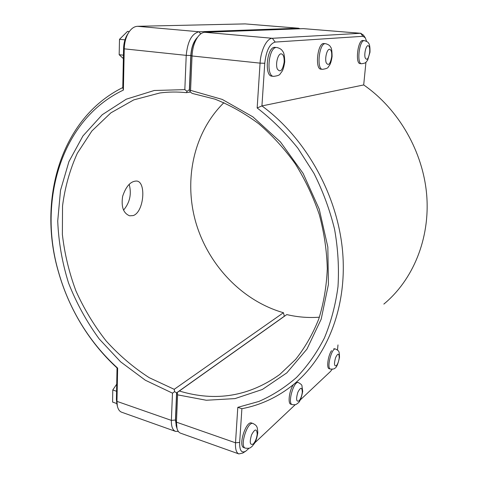 <?xml version="1.0" encoding="UTF-8"?>
<svg xmlns="http://www.w3.org/2000/svg" width="478" height="478" viewBox="0 0 478 478"><rect width="100%" height="100%" fill="white"/><g stroke="black" fill="none" stroke-linecap="round" stroke-linejoin="round"><path stroke-width="0.72" d="M176.597 427.165L175.438 420.031L176.585 392.844L174.595 391.661L172.48 393.149L171.369 420.389C171.238 426.49 172.612 430.152 175.486 431.371L121.669 412.221C119.512 411.409 118.072 409.329 117.337 405.983L116.961 401.371L117.648 368.126C102.579 354.509 89.792 338.741 79.282 320.816C70.362 305.526 63.484 289.387 58.651 272.394C37.589 201.238 61.041 119.548 123.39 90.085L122.774 87.558C60.437 118.257 37.338 200.449 58.483 272.024C63.383 289.25 70.356 305.615 79.402 321.114C89.75 338.771 102.298 354.377 117.038 367.94L116.399 399.459L116.901 404.143M333.787 348.671L335.58 349.03C331.69 347.381 326.289 368.436 330.453 369.07L329.187 368.711C326.313 368.365 327.962 355.644 331.547 350.667M296.372 382.119L298.397 382.561C293.779 380.5 287.242 403.695 292.213 404.633L290.851 404.209C287.523 403.671 289.315 390.173 293.486 384.563M362.706 40.487L364.14 40.612C359.169 40.403 356.576 63.921 361.547 63.729L360.125 63.592C355.13 63.777 357.717 40.277 362.706 40.487M323.612 43.522L325.177 43.665C319.035 43.474 316.394 69.471 322.513 69.34L320.965 69.179C314.829 69.31 317.458 43.331 323.612 43.522M245.339 448.125L243.87 447.611C237.853 446.189 246.045 420.383 251.619 423.03L253.083 423.52C247.532 420.879 239.341 446.709 245.339 448.125C250.693 448.8 250.37 447.366 251.882 446.625L254.553 443.321C255.885 441.278 256.967 437.818 257.779 432.949C257.624 429.071 257.212 426.878 256.543 426.37C256.316 425.581 255.162 424.631 253.083 423.52M116.757 403.54L112.587 402.076L112.772 389.964L116.566 391.267M116.71 384.169L112.772 389.964M129.329 31.548L127.53 31.381L119.506 39.31L124.961 39.847M123.438 55.179L119.165 54.707L119.506 39.31M123.366 58.615L119.165 54.707M273.601 76.361L271.91 76.169C264.185 76.187 266.82 47.173 274.605 47.328L276.314 47.489C268.552 47.334 265.899 76.384 273.601 76.361C277.664 75.883 279.863 75.028 280.216 73.803L281.912 71.581C283.042 69.967 283.98 66.741 284.727 61.907C284.595 55.89 283.926 52.383 282.725 51.403C281.787 49.485 279.809 48.182 276.786 47.495M365.067 37.469L363.37 35.025L360.663 33.293L272.352 38.288C266.778 38.276 260.767 50.232 260.062 63.132L257.164 107.962C271.982 119.422 285.557 132.836 297.878 148.21L313.932 173.299C322.955 191.278 329.838 209.956 334.582 229.315C338.018 248.781 339.153 267.913 337.988 286.716C335.538 305.048 331.003 322.148 324.383 338.024C316.699 352.991 307.426 366.118 296.563 377.411C284.966 387.544 272.394 395.557 258.855 401.46L237.799 407.34L235.511 442.807C235.206 449.111 236.323 452.815 238.857 453.927L180.499 433.158C178.897 432.56 177.738 431.031 177.033 428.563L176.436 422.164L177.601 394.846L177.219 392.522L176.723 392.892L175.575 420.078L176.274 426.143M177.601 394.846L206.299 400.253L235.009 398.598L262.356 389.48L286.842 372.852L306.942 349.107L321.192 319.155L328.416 284.47L327.836 247.036L319.244 209.179L303.1 173.377L280.455 141.954L252.886 116.853L222.264 99.424L190.567 90.366L192.031 55.974C192.479 48.153 194.409 41.795 197.82 36.902C200.031 33.956 202.373 32.42 204.859 32.289L303.327 28.632L360.98 33.299M196.572 38.479L195.89 39.339C192.993 43.504 191.349 48.899 190.973 55.532L189.527 89.715L189.975 91.686L190.567 90.366M189.975 91.686L192.174 93.407L214.927 99.137C230.085 105.124 244.694 113.334 258.741 123.766C272.251 135.382 284.44 148.754 295.302 163.882C305.209 179.812 313.204 196.691 319.274 214.52C324.138 232.619 326.809 250.687 327.293 268.732C326.522 286.477 323.666 303.267 318.724 319.119C312.69 334.188 304.988 347.631 295.607 359.444L279.755 374.477C249.02 396.441 215.542 401.95 179.334 391.004L177.219 392.522M238.857 453.927L242.764 453.06L245.351 451.435M179.334 391.004L286.788 314.578C297.561 317.135 308.424 318.007 319.394 317.195M237.799 407.34L241.892 408.696C260.719 405.141 277.939 397.075 293.552 384.503C327.609 356.69 347.87 305.532 342.415 249.51C336.865 193.548 305.167 137.568 261.932 105.925L264.758 63.275C266.174 50.74 269.652 43.671 275.185 42.07L362.975 36.304L365.27 37.768L366.602 41.323M257.164 107.962L261.932 105.925L363.698 84.941C398.634 109.103 423.203 151.801 426.729 195.394C430.146 239.03 412.801 280.216 383.84 304.092M337.988 344.925L337.486 350.045M365.939 62.254L363.698 84.941M332.216 369.231L330.429 371.514L300.196 400.014M295.255 404.681L254.882 442.748M249.098 448.197L245.776 451.172C241.521 453.455 239.484 450.527 239.663 442.401L241.892 408.696M223.931 102.656C193.524 132.43 183.612 180.021 195.861 222.545C208.277 265.051 242.095 300.895 283.442 312.72L284.356 316.311M175.486 431.371L178.3 431.395M283.442 312.72L174.213 389.319L149.256 377.698C133.458 367.528 119.064 355.256 106.08 340.874C94.082 325.53 84.038 308.896 75.954 290.971C69.101 272.556 64.578 253.734 62.379 234.507L62.528 206C64.942 187.328 69.884 169.732 77.346 153.211L91.907 130.954L110.896 112.844L133.786 99.884L159.819 92.977C168.465 91.83 177.344 91.722 186.456 92.666L190.453 92.063M133.189 215.578L129.657 215.811C123.366 213.325 121.036 206.801 122.661 196.237C126.138 185.99 130.882 180.929 136.875 181.048C146.453 182.166 143.89 212.232 133.189 215.578M300.232 28.746L298.386 28.232L199.099 31.781C191.875 33.43 187.585 41.293 186.223 55.364L184.831 89.631L154.239 90.497L126.306 99.173L102.25 114.714L82.939 135.955L68.928 161.612L60.503 190.387L57.724 221.015C58.573 241.964 62.188 262.649 68.563 283.078C76.414 303.034 86.602 321.628 99.137 338.86L120.611 361.828L145.336 380.225L172.48 393.149M123.39 90.085L124.244 48.84C124.429 42.757 125.81 37.487 128.373 33.018C131.02 28.704 134.067 26.469 137.521 26.302L245.136 23.9L298.744 28.238M174.595 391.661L174.213 389.319M186.456 92.666L187.041 91.31L189.372 89.697L190.818 55.514C191.349 47.412 193.542 41.389 197.396 37.439M184.831 89.631L187.041 91.31M176.585 392.844L284.362 316.215M117.648 368.126L117.038 367.94M127.835 33.848L127.082 35.019C124.901 38.82 123.73 43.295 123.575 48.457L122.774 87.558M123.533 210.147C129.873 202.6 131.755 193.984 129.174 184.293M336.315 365.736C337.767 364.057 338.735 361.458 339.207 357.932C339.141 353.033 337.94 352.937 335.592 357.646C333.925 363.71 334.164 366.405 336.315 365.736M298.935 400.958C300.686 398.969 301.803 396.059 302.293 392.217C302.072 386.959 300.578 387.007 297.812 392.366C295.918 399.088 296.288 401.956 298.935 400.958M368.006 45.643C369.41 45.936 369.978 48.164 369.697 52.335C368.413 59.111 366.889 60.909 365.126 57.73C364.027 53.817 365.969 45.691 368.006 45.643M329.426 49.264C331.182 49.575 331.941 52.042 331.702 56.667C330.286 64.201 328.446 66.221 326.175 62.726C324.705 58.394 326.898 49.342 329.426 49.264M253.244 444.008C255.395 441.606 256.716 438.296 257.218 434.072C256.776 428.419 254.888 428.682 251.553 434.866C249.373 442.419 249.934 445.466 253.244 444.008M281.046 53.811C283.287 54.133 284.32 56.894 284.159 62.092C282.594 70.565 280.305 72.865 277.306 68.987C275.304 64.154 277.826 53.924 281.046 53.811M175.575 420.078L176.436 422.164L235.511 442.807L239.663 442.401M190.973 55.532L192.031 55.974L260.062 63.132L264.758 63.275M303.327 28.632L360.663 33.293L362.975 36.304M275.185 42.07L272.352 38.288L204.859 32.289M175.438 420.031L171.369 420.389L116.961 401.371L116.399 399.459M123.575 48.457L124.244 48.84L186.223 55.364L190.818 55.514M200.676 33.926L199.099 31.781L137.521 26.302M298.816 28.8L298.386 28.232L245.136 23.9M330.453 369.07C333.124 369.177 334.522 368.926 334.63 368.329C336.363 367.982 337.994 364.32 339.511 357.353C339.201 351.228 339.482 351.139 335.58 349.03M292.213 404.633C296.288 404.986 296.133 404.424 297.973 403.074C299.778 402.04 301.355 398.156 302.699 391.422L301.929 385.698C302.048 385.047 300.871 384.001 298.397 382.561M361.547 63.729C366.112 63.09 365.497 62.761 367.642 60.174L369.978 52.245C370.115 47.071 369.596 43.988 368.413 43.008C368.43 42.339 367.08 41.538 364.367 40.612M322.513 69.34C326.235 68.766 328.159 67.978 328.272 66.968L329.605 65.139C330.603 63.622 331.433 60.754 332.09 56.541C332.037 50.865 331.547 47.728 330.609 47.143C330.029 45.565 328.326 44.406 325.494 43.665M176.083 425.522L177.033 428.563M195.89 39.339L197.82 36.902M79.282 320.816L79.402 321.114M58.651 272.394L58.483 272.024M116.722 403.384L117.337 405.983M127.082 35.019L128.373 33.018"/></g></svg>
